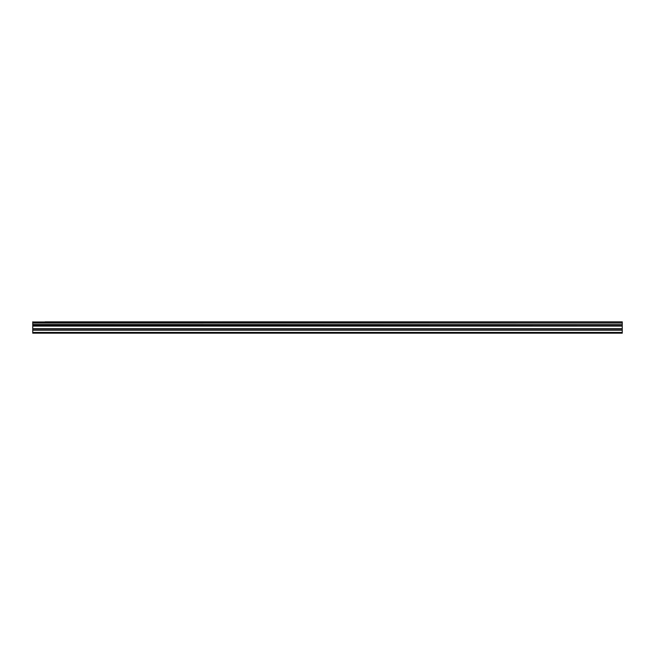 <?xml version="1.0" encoding="UTF-8"?>
<svg xmlns="http://www.w3.org/2000/svg" width="655" height="655" viewBox="0 0 655 655"><rect width="100%" height="100%" fill="white"/><g stroke="black" fill="none" stroke-linecap="round" stroke-linejoin="round"><path stroke-width="0.98" d="M45.146 321.834L622.25 321.834L45.146 321.834M32.75 330.104L32.75 325.854L622.25 325.854L622.25 330.104L32.75 330.104L32.75 333.166L622.25 333.166L622.25 330.104M32.75 321.834L32.75 325.674L622.25 325.674L32.75 325.576M32.75 321.982L622.25 321.834M622.25 321.982L622.25 322.948L32.75 322.948M32.75 323.046L622.25 322.948M622.25 323.046L622.25 324.512L32.75 324.512M32.75 324.618L622.25 324.512M622.25 324.618L622.25 325.576M32.75 332.453L622.25 332.453M32.75 326.108L622.25 326.108M32.75 330.226L622.25 330.226M32.75 328.933L622.25 328.933M622.25 328.679L32.75 328.679"/></g></svg>
